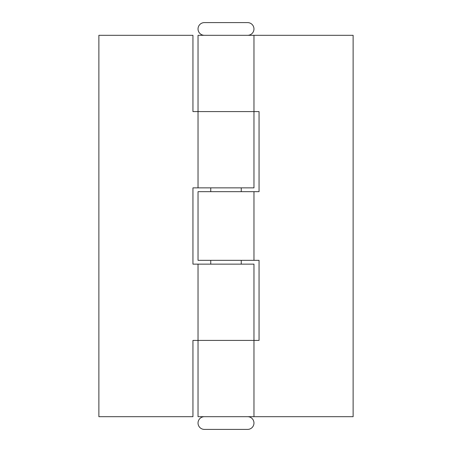 <?xml version="1.0" encoding="UTF-8"?>
<svg xmlns="http://www.w3.org/2000/svg" width="452" height="452" viewBox="0 0 452 452"><rect width="100%" height="100%" fill="white"/><g stroke="black" fill="none" stroke-linecap="round" stroke-linejoin="round"><path stroke-width="0.68" d="M253.967 35.312L353.125 35.312L353.125 416.687L198.032 416.687L198.032 340.412L253.967 340.412L198.032 340.412L198.032 264.137L192.947 264.137L192.947 187.862L253.967 187.862L253.967 35.312L198.032 35.312L198.032 111.587L259.052 111.587L259.052 191.676L198.032 191.676L198.032 260.324L253.967 260.324L253.967 191.676M253.967 416.687L253.967 264.137L198.032 264.137M253.967 260.324L259.052 260.324L259.052 340.412L253.967 340.412M253.967 111.587L192.947 111.587L192.947 35.312L98.875 35.312L98.875 416.687L192.947 416.687L192.947 340.412L198.032 340.412M198.032 187.862L198.032 111.587M241.255 187.862L241.255 191.676M241.255 260.324L241.255 264.137M210.745 187.862L210.745 191.676M210.745 260.324L210.745 264.137M204.389 35.312A6.356 6.356 0 0 1 198.032 28.956A6.356 6.356 0 0 1 204.389 22.6L247.611 22.6A6.356 6.356 0 0 1 253.967 28.956A6.356 6.356 0 0 1 247.611 35.312M247.611 416.687A6.356 6.356 0 0 1 253.967 423.044A6.356 6.356 0 0 1 247.611 429.4L204.389 429.4A6.356 6.356 0 0 1 198.032 423.044A6.356 6.356 0 0 1 204.389 416.687"/></g></svg>
